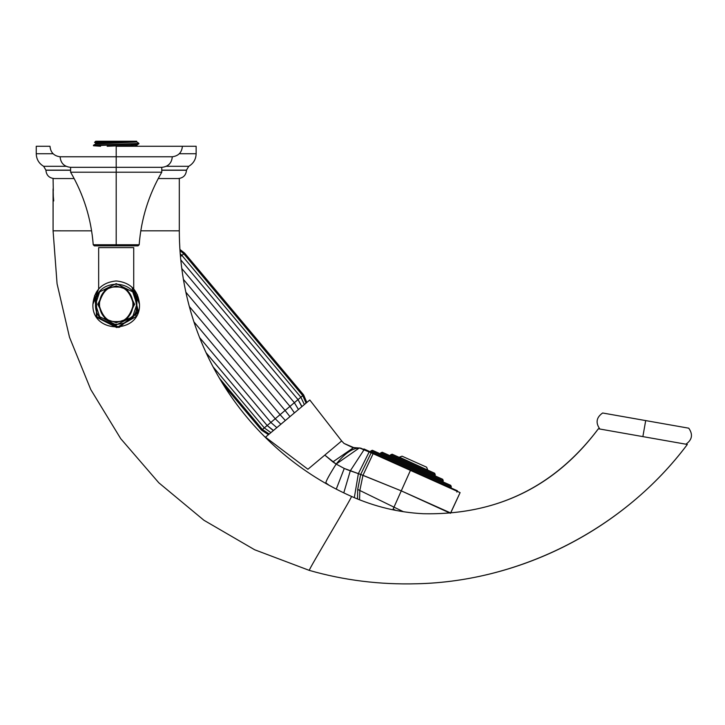 <?xml version="1.0" encoding="UTF-8"?>
<svg xmlns="http://www.w3.org/2000/svg" width="725" height="725" viewBox="0 0 725 725"><rect width="100%" height="100%" fill="white"/><g stroke="black" fill="none" stroke-linecap="round" stroke-linejoin="round"><path stroke-width="1.09" d="M116.199 156.763L60.093 156.763L116.199 156.763L116.199 146.278L116.199 156.763L172.296 156.763L116.199 156.763L172.296 156.763L116.199 156.763L116.199 167.321L116.199 156.763L60.093 156.763L116.199 156.763M116.199 146.278L196.14 146.278L116.199 146.278M116.199 167.321L161.811 167.321L70.588 167.321L116.199 167.321L116.199 172.206L161.775 172.206L116.199 172.206L116.199 167.321M116.199 172.206L70.615 172.206L116.199 172.206L70.615 172.206L116.199 172.206L116.199 244.742L116.199 172.206L161.775 172.206L116.199 172.206M116.199 244.742L93.226 244.742L139.173 244.742L93.226 244.742L116.199 244.742L116.199 245.866L138.049 245.866L116.199 245.866L116.199 244.742M116.199 245.866L94.341 245.866L116.199 245.866C88.006 245.866 88.006 245.866 116.199 245.866C144.384 245.866 144.384 245.866 116.199 245.866M98.663 247.615L98.663 288.958L98.663 247.615L133.726 247.615L133.726 288.958L133.726 247.615M95.528 304.282C94.25 277.621 138.14 277.621 136.862 304.282C138.14 330.935 94.25 330.935 95.528 304.282L99.66 316.68L116.199 324.945L132.729 316.68L136.862 304.282C140.206 304.282 140.206 304.282 136.862 304.282L132.729 291.885L116.199 283.611L99.66 291.885L95.528 304.282C92.193 304.282 92.193 304.282 95.528 304.282C92.193 304.282 92.193 304.282 95.528 304.282C94.25 330.935 138.14 330.935 136.862 304.282C140.206 304.282 140.206 304.282 136.862 304.282L136.798 302.715M116.199 281.001L116.843 281.01C130.645 282.687 138.194 290.444 139.481 304.282C140.922 334.316 91.468 334.316 92.909 304.282C94.196 290.444 101.745 282.687 115.547 281.01L116.199 281.001M133.889 293.598L134.868 295.419M134.959 295.61L135.439 296.752M135.738 297.549L136.771 302.388M95.718 301.5L96.126 299.353M98.056 294.377L96.942 296.77M95.818 300.83L95.546 303.449M136.418 300.032L136.237 299.226M136.237 299.217L136.101 298.727M135.575 297.105L135.303 296.407M135.131 295.99L134.605 294.894M95.736 301.364L96.498 298.02M96.914 296.851L98.663 293.335M133.726 293.335L136.862 304.282M116.199 287C138.484 285.931 138.484 322.625 116.199 321.556C93.906 322.625 93.906 285.931 116.199 287C108.025 286.022 102.27 291.776 98.917 304.282C102.27 316.78 108.025 322.543 116.199 321.556L116.199 322.679L127.238 319L134.596 304.282L127.238 289.556L116.199 285.877L105.152 289.556L97.793 304.282L105.152 319L116.199 322.679L105.152 319L97.793 304.282L105.152 289.556L116.199 285.877L116.199 287L116.199 285.877L127.238 289.556L134.596 304.282L127.238 319L116.199 322.679L116.199 321.556C124.365 322.543 130.128 316.78 133.472 304.282C130.128 291.776 124.365 286.022 116.199 287M93.471 145.743L93.471 145.245L138.919 143.477L93.471 145.743L100.548 146.26M104.065 142.39L136.744 141.312L116.199 141.738L116.199 141.23L136.672 141.23L95.718 141.23L116.199 141.23L116.199 141.738L94.594 142.399M138.348 142.907L138.919 143.477L137.324 143.477L138.348 142.907L136.717 141.946L95.673 143.958L93.498 145.208L137.324 143.477L138.248 142.834M136.726 145.018L107.155 146.278L136.717 145.027L138.892 143.767L93.498 145.77M98.165 142.671L98.863 142.626M95.718 141.23L94.576 142.372L95.673 143.024L134.125 141.312L116.199 141.738M131.424 144.52L136.744 144.991L137.279 146.278M136.717 145.961L134.651 146.278L136.744 145.988M95.646 142.988L95.646 143.985L136.744 141.982L136.672 141.23M306.829 402.475L303.621 394.926L302.778 395.623L303.621 394.926L184.612 253.097L183.778 253.804L184.612 253.097L179.909 249.445M183.253 254.239L181.703 255.544L183.253 254.239M304.373 404.541L300.875 397.218L181.875 255.399L180.453 256.587L181.875 255.399L180.208 253.687M273.47 430.469L267.163 425.512L270.833 422.43L276.832 427.65L270.833 422.43L275.228 418.742L280.874 424.261L275.228 418.742L280.086 414.664L285.342 420.509L280.086 414.664L289.964 406.381L294.413 412.897L289.964 406.381L183.389 279.37L289.964 406.381L294.359 402.692L298.455 409.507L294.359 402.692L181.757 268.495L294.359 402.692L298.02 399.62L180.761 259.858L298.02 399.62L302.252 396.058L285.106 410.459L185.854 292.175L285.106 410.459L280.086 414.664L189.325 306.503L280.086 414.664L275.228 418.742L193.91 321.837L275.228 418.742L270.833 422.43L199.583 337.524L270.833 422.43L267.172 425.502L206.045 352.658M267.172 425.502L262.93 429.064L267.172 425.502M269.211 434.048L262.405 429.499L261.571 430.197L262.405 429.499L219.467 378.323M262.613 429.327L263.556 428.538L262.613 429.327M301.636 396.584L302.57 395.796L301.636 396.584M285.106 410.459L289.946 416.639L285.106 410.459M301.555 405.81L298.02 399.62L301.817 406.689M354.806 447.823L353.646 447.57L332.884 461.897L336.146 464.091C329.531 474.567 326.096 480.82 325.842 482.823L328.842 485.097L325.842 482.823C326.096 480.82 329.531 474.567 336.146 464.091L344.257 468.45L336.273 489.085L344.257 468.45L350.293 470.833L343.786 492.846L350.293 470.833L358.368 473.642L354.317 497.667L358.368 473.642L360.669 474.467L357.706 489.384L357.516 499.008L357.706 489.384L359.836 490.481L359.546 499.824L359.836 490.481L393.983 507.147L401.269 490.861L450.687 512.983L460.103 492.619L410.441 470.38L401.269 490.861L450.442 513.291L460.103 492.619L373.13 453.687L362.962 475.31L401.269 490.861L393.983 507.147L359.836 490.481L362.962 475.31L359.836 490.481L357.706 489.384L360.669 474.467L401.269 490.861L410.441 470.38L371.173 452.808L360.669 474.467L362.962 475.31L373.13 453.687L371.173 452.808L360.669 474.467L344.257 468.45L336.146 464.091C345.327 452.717 353.528 447.397 360.769 448.15L364.104 449.645L350.293 470.833L364.104 449.645L369.17 451.911L358.368 473.642L369.17 451.911L371.173 452.808L359.373 447.914L336.146 464.091L324.791 455.101L341.656 440.945L309.792 399.992L265.495 437.166L307.917 469.256L333.545 447.751M265.54 437.121L309.792 399.992L341.656 440.945L343.985 443.41L352.749 447.597M393.122 509.059L393.983 507.147L393.122 509.059L395.759 510.373L393.122 509.059M403.336 511.678L393.983 507.147L403.336 511.678M336.608 445.186L341.122 441.398M312.856 465.115L324.791 455.101L332.884 461.897L353.646 447.57L360.769 448.15M307.917 469.256L265.495 437.166M314.732 463.538L316.399 462.142M320.396 458.78L324.501 455.345M360.669 474.467L362.962 475.31M361.141 448.322L362.255 448.82M350.293 470.833L346.169 469.274M341.656 440.945L343.985 443.41L353.646 447.57L343.985 443.41M376.556 452.146L374.626 451.276M372.487 450.325L450.76 485.36L451.322 486.838L450.859 487.862L451.322 486.838L370.928 450.85L451.322 486.838L450.76 485.36L372.405 450.288L370.928 450.85L370.466 451.874L370.928 450.85L372.405 450.288M383.824 452.944L382.283 452.255L380.806 452.817L443.274 480.784L380.806 452.817L380.344 453.841L380.806 452.817L382.283 452.255L439.722 477.956M438.824 477.558L437.818 477.104M435.091 475.89L435.236 474.721L434.773 475.745M389.488 455.472L390.222 455.808L390.684 454.783L389.905 455.663M433.976 472.927L432.861 472.428M427.705 470.126L399.448 457.167L402.04 456.179L426.626 467.181L427.614 469.773L426.626 467.181L402.04 456.179L399.448 457.167L429.599 470.969M394.545 455.282L434.665 473.235L435.236 474.721L390.684 454.783L435.236 474.721L434.665 473.235L392.162 454.212L390.684 454.783L392.162 454.212M363.941 448.956L457.393 490.789L456.822 492.067L457.393 490.789L363.941 448.956L363.37 450.234L363.941 448.956M443.274 480.784L442.821 481.808L443.274 480.784L442.712 479.298L443.274 480.784M448.766 484.463L446.881 483.62M376.284 452.028L374.399 451.186M382.283 452.255L442.712 479.298M431.937 472.011L430.451 471.35M393.72 454.91L393.249 454.702M170.52 166.306L188.745 166.306C193.484 163.46 195.949 159.273 196.14 153.745L179.283 153.745L196.14 153.745L196.14 146.278L182.392 146.278C181.83 152.468 178.459 155.966 172.296 156.763C171.707 163.17 168.209 166.687 161.811 167.321M70.615 170.13L45.902 170.13L43.645 166.306L66.075 166.306L43.645 166.306C38.905 163.46 36.44 159.273 36.25 153.745L53.115 153.745L36.25 153.745L36.25 146.278L49.998 146.278C50.56 152.468 53.931 155.966 60.093 156.763C60.682 163.17 64.181 166.687 70.588 167.321L70.615 172.206C83.674 194.663 91.214 218.841 93.226 244.742L94.341 245.866M161.775 170.239L186.488 170.239C185.999 175.278 183.235 178.051 178.187 178.54M54.203 178.54C49.164 178.051 46.391 175.278 45.902 170.239L70.615 170.239M161.775 170.13L186.488 170.13L188.745 166.306L166.315 166.306M74.14 178.54L53.079 178.54L53.306 190.856M53.106 200.879L53.079 230.831L57.067 283.756L69.5 337.252L90.752 389.515L120.703 438.643L158.784 482.768L203.924 520.26L254.665 549.768L309.258 570.376C343.949 580.326 379.891 584.794 417.093 583.77C520.822 581.414 624.388 528.652 687.345 444.452L598.388 428.765C554.933 486.901 496.543 515.212 423.219 513.717C398.641 512.457 374.743 506.702 351.525 496.444C251.783 452.282 179.519 350.782 179.311 230.831L179.311 178.54L158.249 178.54M53.079 189.007L53.079 230.831L91.604 230.84L53.079 230.831L57.067 283.756L69.5 337.252L90.752 389.515L120.703 438.643L158.784 482.768L203.924 520.26L254.665 549.768L309.258 570.376C309.131 568.563 351.652 498.256 351.525 496.444C251.783 452.282 179.519 350.782 179.311 230.831L179.311 224.823M53.342 197.553L53.133 188.699M598.388 428.765C554.507 487.001 496.118 515.321 423.219 513.717C496.118 515.312 554.507 487.001 598.388 428.765L687.345 444.452C624.325 528.462 522.082 581.214 417.093 583.77C522.082 581.214 624.325 528.462 687.345 444.452M140.795 230.813L179.311 230.831L140.795 230.813M423.219 513.717C398.641 512.457 374.743 506.702 351.525 496.444C351.652 498.256 309.131 568.563 309.258 570.376C343.949 580.326 379.891 584.794 417.093 583.77M53.079 199.049L53.079 193.965L53.079 199.049M53.732 200.943L53.079 193.965M53.306 197.381L53.36 196.81M644.326 420.346L607.74 413.893M610.622 414.401L620.165 416.087M645.694 420.591L688.75 428.185L602.638 412.996L645.694 420.591L642.867 436.613L645.694 420.591M138.049 245.866L139.173 244.742C141.176 218.841 148.716 194.663 161.775 172.206L161.775 167.321M98.663 288.958L92.909 304.282C91.468 334.316 140.922 334.316 139.481 304.282L133.726 288.958L137.786 313.001L118.166 327.483L96.389 316.526L96.325 292.139L96.724 317.052L119.407 327.337L138.412 311.243L131.986 287.173M94.631 295.51L97.014 317.468L116.662 327.555L135.892 316.689L137.387 294.649M306.077 403.109L302.778 395.623L183.778 253.804L179.981 250.587M272.654 430.061L267.163 425.512L206.063 352.694M270.914 432.617L264.317 427.904L213.032 366.787M268.458 434.674L261.571 430.197L223.146 384.413M53.079 178.54L53.079 179.936M53.079 224.823L53.079 201.124L53.079 224.823M685.904 444.198C692.194 439.812 693.145 434.465 688.75 428.185M602.638 412.996C596.358 417.401 595.424 422.748 599.829 429.019"/></g></svg>
